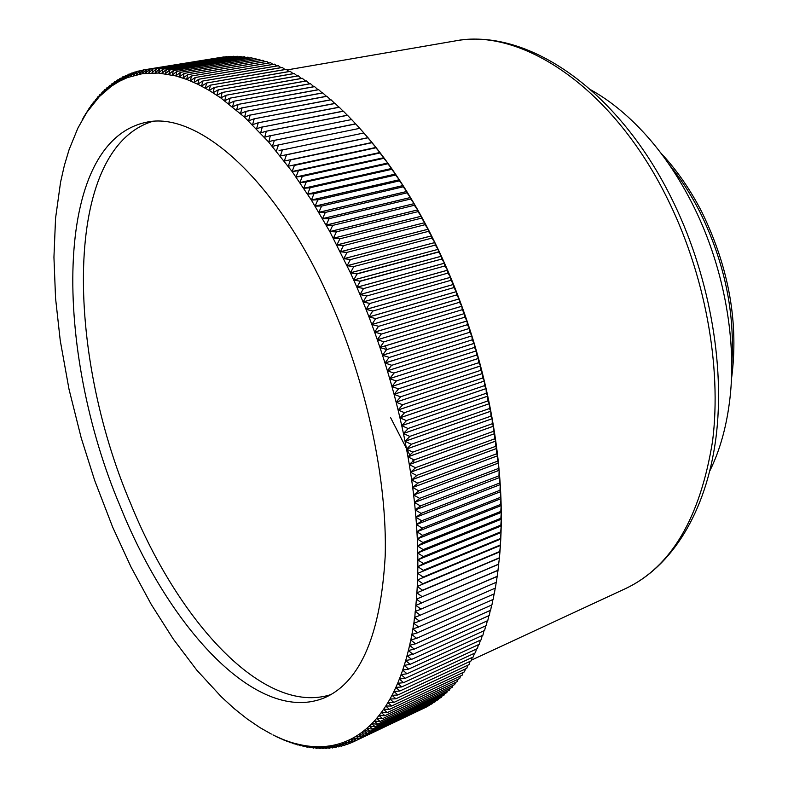 <?xml version="1.0" encoding="UTF-8"?>
<svg xmlns="http://www.w3.org/2000/svg" width="788" height="788" viewBox="0 0 788 788"><rect width="100%" height="100%" fill="white"/><g stroke="black" fill="none" stroke-linecap="round" stroke-linejoin="round"><path stroke-width="1.18" d="M330.96 694.583C263.488 716.341 178.029 620.727 130.552 503.325C66.064 352.266 62.725 150.025 151.995 121.549M328.635 297.342C366.134 380.397 387.401 479.813 385.194 556.21C380.732 633.995 360.845 681.049 325.523 697.36C258.277 726.566 169.193 628.135 120.406 506.743C54.273 351.753 51.9 142.697 145.947 122.347C196.212 110.458 274.805 176.758 328.635 297.342M438.985 251.067L441.379 256.208L353.684 279.976L350.443 272.825L357.043 273.948L438.601 252.032L438.187 249.372L438.985 251.067M438.601 252.032L441.379 256.208L444.511 263.162L356.865 287.226L353.694 280.006L360.303 281.237L441.812 259.035L360.224 281.06M435.321 245.107L353.654 266.571L435.321 245.107L438.167 249.333L350.443 272.825L329.817 231.603L311.378 200.083L292.121 171.528L268.403 141.742L244.447 117.097L220.778 97.919L209.175 90.384L197.788 84.218L186.667 79.401L175.852 75.934L158.595 73.048L142.451 73.658L127.528 77.549L119.175 81.391L111.315 86.276L99.298 96.658L86.759 112.448L77.874 128.139L69.098 149.631L64.38 165.391L60.568 182.156L55.554 218.296L53.939 257.233L55.554 298.228L60.252 340.593L68.989 389.114L81.174 437.773L94.678 480.453L112.684 527.182L130.985 566.936L151.257 604.426L173.271 639.048L196.754 670.105L221.467 696.956L234.134 708.54L246.979 718.794L259.932 727.6L271.328 734.061M709.889 470.781C720.163 449.869 726.881 425.471 730.033 397.576C736.908 336.909 722.773 263.182 691.894 202.92C679.512 178.689 665.279 157.265 649.164 138.649C630.695 117.501 611.291 101.258 590.941 89.921M277.967 737.332L272.944 734.879L277.859 737.381M281.326 738.829L276.194 736.445L281.149 738.908M284.675 740.218L279.435 737.903L284.429 740.326M288.034 741.498L282.685 739.262L287.699 741.646M291.383 742.66L285.916 740.503L290.979 742.857M294.732 743.724L289.147 741.646L294.239 743.951M298.081 744.67L292.368 742.67L297.5 744.936M301.41 745.497L300.671 745.783L295.589 743.586L298.78 744.384L300.75 745.803M304.749 746.206L303.912 746.541L298.79 744.384L301.971 745.074L303.991 746.561M308.069 746.797L307.143 747.191L301.991 745.074L305.163 745.645L307.212 747.201M311.378 747.28L310.354 747.714L305.173 745.645L308.325 746.098L310.433 747.723M314.688 747.635L313.555 748.117L308.344 746.098L311.487 746.433L313.634 748.127M317.978 747.861L316.746 748.403L311.496 746.433L314.619 746.64L316.825 748.403M321.258 747.97L319.918 748.561L314.639 746.64L317.741 746.738L319.987 748.561M324.528 747.95L323.07 748.6L317.761 746.738L320.844 746.699L323.139 748.6M327.778 747.802L326.202 748.511L320.864 746.699L323.927 746.541L326.271 748.511M331.009 747.526L329.315 748.295L323.947 746.541L326.99 746.266L329.384 748.295M334.23 747.113L332.408 747.96L327 746.256L330.024 745.852L332.477 747.95M337.431 746.571L335.471 747.487L330.044 745.852L333.038 745.31L335.54 747.477M340.613 745.901L338.515 746.886L333.058 745.31L336.033 744.64L338.584 746.866M343.785 745.093L341.529 746.157L336.043 744.64L338.988 743.842L341.598 746.138M346.927 744.148L344.514 745.29L339.007 743.833L341.923 742.907L344.583 745.261M350.039 743.074L347.469 744.286L341.933 742.907L344.819 741.843L347.538 744.266M353.142 741.853L350.394 743.153L344.839 741.833L347.685 740.641L350.463 743.123M423.737 708.294L353.29 741.882L347.705 740.641L350.522 739.311L353.359 741.853M426.722 706.866L356.146 740.474L426.85 706.609M429.706 705.25L358.964 738.937L429.923 704.797M432.651 703.497L361.751 737.253L432.957 702.857M435.557 701.606L364.489 735.431L435.557 701.606L435.951 700.778M438.423 699.586L367.198 733.461L438.423 699.586L438.886 698.572M441.25 697.429L369.858 731.362L441.25 697.429L441.782 696.218M444.028 695.134L372.468 729.117L444.028 695.134L444.629 693.745M446.766 692.701L375.039 726.733L446.766 692.701L447.426 691.125M449.456 690.13L377.56 724.202L449.456 690.13L450.165 688.377M452.095 687.422L380.033 721.532L452.095 687.422L452.854 685.481M454.676 684.585L382.456 718.715L454.676 684.585L455.484 682.457M457.217 681.6L384.83 715.75L457.217 681.6L458.064 679.295M459.7 678.478L387.135 712.657L459.7 678.478L460.586 676.005M462.123 675.227L389.4 709.407L462.123 675.227L463.039 672.568M464.496 671.829L391.597 706.018L464.496 671.829L465.432 669.002M466.801 668.303L393.734 702.492L466.801 668.303L467.767 665.299M469.047 664.639L395.812 698.818L469.047 664.639L470.032 661.457M471.234 660.827L397.832 695.006L471.234 660.827L472.239 657.487M473.352 656.896L399.782 691.046L473.352 656.896L474.366 653.38M475.41 652.819L401.663 686.949L475.41 652.819L476.435 649.135M477.39 648.613L403.476 682.703L477.39 648.613L478.424 644.761M479.311 644.269L405.229 678.33L479.311 644.269L480.345 640.26M481.153 639.797L406.904 673.809L481.153 639.797L482.187 635.62M482.926 635.197L408.499 669.15L482.926 635.197L483.96 630.853M484.63 630.459L410.036 664.363L484.63 630.459L485.654 625.967M486.245 625.593L411.484 659.428L486.245 625.593L487.26 620.944M487.792 620.609L412.863 654.375L487.792 620.609L488.796 615.802M489.259 615.487L414.153 649.174L489.259 615.487L490.244 610.542M490.638 610.247L415.374 643.855L490.638 610.247L491.613 605.154M491.939 604.889L416.507 638.398L491.939 604.889L492.894 599.648M493.16 599.412L417.581 632.685L493.16 599.412L494.096 594.024M494.293 593.807L418.546 626.972L494.293 593.807L495.209 588.281M495.347 588.094L419.433 621.141L495.347 588.094L496.223 582.43M496.302 582.263L420.221 615.192L496.302 582.263L497.169 576.402M497.159 576.461L420.93 609.114L497.179 576.323L498.026 570.226L497.179 576.323M497.937 570.423L421.541 602.928L497.957 570.276L498.755 564.188L497.957 570.276M498.637 564.267L422.063 596.782L498.646 564.119L499.395 558.052L498.646 564.119M499.247 557.855L422.506 590.222L499.247 557.855L499.947 551.817L499.395 558.022L416.891 592.832L417.256 586.459L422.506 590.222M499.759 551.501L422.851 583.711L499.759 551.501L500.4 545.483L499.947 551.787L417.256 586.459L417.541 579.958L422.851 583.711M500.173 545.04L423.107 577.092L500.173 545.04L500.764 539.051L500.4 545.454L417.541 579.929L417.739 573.359L423.107 577.092M500.488 538.49L423.264 570.364L500.488 538.49L501.03 532.53L500.764 539.022L417.739 573.359L417.837 566.651L423.264 570.364M500.715 531.841L423.333 563.548L500.715 531.841L501.207 525.931L501.03 532.501L417.837 566.621L417.847 559.854L423.333 563.548M500.833 525.113L423.304 556.633L500.833 525.113L501.286 519.233L501.207 525.891L417.847 559.825L417.758 552.959L423.304 556.633M500.863 518.297L423.176 549.63L500.863 518.297L501.266 512.456L501.286 519.203L417.758 552.93L417.581 545.986L423.176 549.63M500.804 511.402L422.949 542.538L500.804 511.402L501.158 505.61L501.266 512.427L417.581 545.986L417.305 538.923L422.949 542.538M500.636 504.428L422.634 535.367L500.636 504.428L500.951 498.686L501.158 505.581L417.305 538.923L416.931 531.782L422.634 535.367M500.37 497.376L422.22 528.108L500.37 497.376L500.636 491.682L500.951 498.646L416.931 531.752L416.468 524.562L422.22 528.108M500.006 490.264L421.708 520.779L500.006 490.264L500.232 484.62L500.636 491.653L416.468 524.562L415.906 517.273L421.708 520.779M499.543 483.083L421.107 513.382L499.543 483.083L499.73 477.498L500.232 484.59L415.897 517.233L415.246 509.915L421.107 513.382M498.981 475.834L420.398 505.916L498.981 475.834L499.129 470.318L499.73 477.469L415.246 509.915L414.498 502.488L420.398 505.916M498.321 468.535L419.6 498.38L498.321 468.535L498.43 463.078L499.129 470.278L414.488 502.458L413.641 495.002L419.6 498.38M497.563 461.177L418.694 490.796L497.563 461.177L497.642 455.789L498.43 463.039L413.641 494.972L412.695 487.467L418.694 490.796M496.706 453.77L417.699 483.142L496.706 453.77L496.745 448.451L497.632 455.75L412.695 487.427L411.661 479.872L417.699 483.142M495.75 446.313L416.606 475.45L495.75 446.313L495.75 441.073L496.736 448.411L411.651 479.833L410.528 472.239L416.606 475.45M494.697 438.827L415.414 467.717L494.697 438.827L494.657 433.656L495.741 441.034L410.518 472.199L409.297 464.556L415.414 467.717M493.534 431.302L414.133 459.936L493.534 431.302L493.475 426.209L494.657 433.627L409.297 464.556L407.967 456.833L414.133 459.936M492.283 423.737L412.754 452.115L492.283 423.737L492.185 418.733L493.465 426.17L407.967 456.804L406.549 449.081L412.754 452.115M490.934 416.153L411.277 444.274L490.934 416.153L490.806 411.228L492.185 418.694L406.549 449.052L405.042 441.31L411.277 444.274M489.486 408.539L409.701 436.404L489.486 408.539L489.338 403.702L490.806 411.198L405.032 441.27L403.436 433.499L409.701 436.404M487.939 400.915L408.036 428.505L487.939 400.915L487.762 396.167L489.328 403.673L403.426 433.469L401.742 425.678L408.036 428.505M486.294 393.271L406.283 420.595L486.294 393.271L486.097 388.622L487.752 396.137L401.732 425.648L399.949 417.847L406.283 420.595M484.561 385.627L404.431 412.676L484.561 385.627L484.344 381.067L486.088 388.592L399.94 417.807L398.078 409.996L404.431 412.676M482.739 377.974L402.491 404.746L482.739 377.974L482.492 373.512L484.334 381.037L398.078 409.996L396.108 402.146L402.491 404.746M480.808 370.321L400.462 396.817L480.808 370.321L480.552 365.967L482.483 373.482L396.098 402.116L394.059 394.305L400.462 396.817M478.799 362.677L398.344 388.888L478.799 362.677L478.513 358.422L480.542 365.928L394.049 394.266L391.912 386.465L398.344 388.888M476.691 355.043L396.137 380.968L476.691 355.043L476.395 350.887L478.503 358.382L391.902 386.425L389.686 378.624L396.137 380.968M474.494 347.419L393.852 373.069L474.494 347.419L474.189 343.381L476.385 350.857L389.676 378.595L387.381 370.813L393.852 373.069M472.219 339.825L391.528 365.366L472.219 339.825L471.894 335.885L474.179 343.341L387.371 370.774L384.987 363.022L391.478 365.179M469.845 332.24L389.075 357.506L469.845 332.24L469.51 328.419L471.884 335.855L384.977 362.982L382.515 355.25L389.016 357.319M467.392 324.695L386.534 349.675L467.392 324.695L467.048 320.992L469.5 328.389L382.515 355.25L379.964 347.508L386.475 349.488M464.851 317.19L383.914 341.874L464.851 317.19L464.496 313.594L467.038 320.952L379.954 347.469L377.334 339.805L383.854 341.687M462.231 309.714L381.225 334.112L462.231 309.714L461.876 306.236L464.487 313.555L377.334 339.805L374.625 332.142L381.156 333.925M459.532 302.287L378.447 326.39L459.532 302.287L459.168 298.928L461.866 306.197L374.615 332.103L371.837 324.518L378.378 326.202M456.744 294.899L375.6 318.716L456.744 294.899L456.39 291.659L459.158 298.888L371.828 324.489L368.991 316.953L375.531 318.529M453.888 287.571L372.675 311.093L453.888 287.571L453.533 284.448L456.37 291.629L368.971 316.914L366.065 309.438L372.606 310.915M450.963 280.301L369.68 303.528L450.963 280.301L450.598 277.307L453.514 284.419L366.046 309.398L363.071 301.981L369.611 303.35M447.958 273.091L366.627 296.032L447.958 273.091L447.604 270.215L450.588 277.268L363.051 301.942L360.008 294.584L366.548 295.855M444.875 265.95L363.495 288.595L444.875 265.95L444.531 263.192L447.584 270.185L359.998 294.554L356.885 287.256L363.416 288.418M438.522 251.864L356.964 273.771M431.903 238.104L350.355 259.616L431.903 238.104L431.597 235.858L438.167 249.333L350.433 272.796L353.733 266.738M428.505 231.347L346.848 252.416L428.505 231.347L428.209 229.229L431.578 235.829L343.765 258.691L350.276 259.449M425.047 224.688L343.45 245.639L425.047 224.688L424.762 222.699L428.189 229.2L340.347 251.766L343.45 245.639M421.531 218.118L339.914 238.794L421.531 218.118L421.265 216.257L424.752 222.669L336.88 244.94L339.914 238.794M417.965 211.647L336.24 231.879L417.965 211.647L417.719 209.913L421.255 216.227L333.363 238.212L339.825 238.626M414.35 205.274L332.703 225.398L414.35 205.274L414.124 203.668L417.709 209.884L329.798 231.573L332.703 225.398M410.686 199L328.941 218.709L410.686 199L410.479 197.522L414.104 203.639L326.193 225.053L332.615 225.24M406.972 192.843L325.316 212.435L406.972 192.843L406.795 191.494L410.459 197.502L322.538 218.631L325.316 212.435M403.22 186.795L321.563 206.131L403.22 186.795L403.062 185.574L406.775 191.464L318.844 212.327L321.563 206.131M399.418 180.856L317.771 199.935L399.418 180.856L399.289 179.762L403.042 185.544L315.121 206.131L317.771 199.935M395.586 175.034L313.851 193.72L395.586 175.034L395.478 174.069L399.27 179.743L311.378 200.083L317.682 199.788M391.715 169.341L309.999 187.771L391.715 169.341L391.636 168.504L395.458 174.049L307.586 194.124L313.851 193.72M387.804 163.766L306.108 181.949L387.804 163.766L387.765 163.047L391.616 168.474L303.764 188.293L309.999 187.771M383.864 158.309L302.296 176.394L383.864 158.309L383.854 157.718L387.745 163.027L299.893 182.56L302.296 176.394M379.905 152.98L298.268 170.701L379.924 152.517L383.835 157.698L296.032 177.004L302.198 176.266M375.906 147.789L294.407 165.401L375.965 147.445L379.905 152.498L292.112 171.528L294.407 165.401M371.897 142.727L290.329 159.984L371.985 142.51L375.945 147.425L294.308 165.273M367.858 137.792L286.339 154.842L367.976 137.693L371.966 142.48L290.329 159.984M363.8 133.005L282.429 149.947L363.8 133.005L367.957 137.673L280.311 155.994L282.429 149.947M359.722 128.346L278.312 144.962L359.722 128.346L363.889 133.014M355.733 123.933L274.382 140.353L355.634 123.824L359.909 128.464L351.635 119.549L270.343 135.763L351.635 119.549M347.528 115.314L266.206 131.232L347.429 115.215L351.478 119.461M343.42 111.216L262.256 127.045L343.312 111.118L347.301 115.235M339.293 107.267L258.119 122.81L339.195 107.178L343.125 111.157M335.176 103.464L254.081 118.83L335.077 103.376L338.939 107.227M331.049 99.8L250.141 115.097L330.95 99.721L334.752 103.435M326.931 96.294L246.014 111.325L326.833 96.205L330.556 99.79M322.814 92.925L242.083 107.887L322.716 92.846L326.37 96.294M318.707 89.714L237.986 104.43L318.608 89.635L322.184 92.945M314.609 86.641L233.987 101.209L314.51 86.572L318.007 89.743M310.521 83.725L229.998 98.155L310.423 83.656L313.831 86.7M306.443 80.957L226.038 95.24L306.345 80.898L309.664 83.794M302.375 78.337L222.088 92.492L302.277 78.278L305.508 81.046M298.337 75.865L218.158 89.891L298.238 75.815L301.371 78.436M294.308 73.55L214.257 87.448L294.21 73.491L297.243 75.983M290.299 71.373L210.376 85.163L290.201 71.324L293.136 73.678M286.32 69.354L206.515 83.026L286.221 69.305L289.038 71.531M282.36 67.472L202.693 81.046L282.262 67.433L284.97 69.521M278.42 65.749L198.891 79.214L278.331 65.709L280.922 67.66M274.519 64.173L195.129 77.539L274.421 64.133L276.893 65.956M270.639 62.735L191.395 76.012L270.55 62.705L272.894 64.389M266.797 61.444L187.692 74.633L266.699 61.415L268.925 62.971M262.985 60.302L184.028 73.412L262.887 60.272L264.975 61.71M259.203 59.307L180.403 72.338L259.114 59.277L261.064 60.578M255.46 58.45L176.808 71.412L255.371 58.43L257.184 59.602M251.746 57.731L173.262 70.624L251.658 57.711L253.322 58.765M248.082 57.16L169.745 69.994L247.993 57.15L249.51 58.066M244.447 56.726L166.278 69.502L244.359 56.716L245.728 57.514M240.852 56.421L162.85 69.147L240.773 56.421L241.975 57.1M237.306 56.263L159.471 68.94L237.218 56.263L238.262 56.835M233.8 56.243L156.132 68.871L233.721 56.243L234.588 56.697M230.342 56.352L152.842 68.95L230.953 56.697M226.924 56.598L149.602 69.157L227.348 56.825M223.556 56.972L146.401 69.502L223.792 57.1M220.276 57.494L143.258 69.974L139.377 74.18L140.234 70.565L143.14 70.093M139.909 70.861L137.181 71.304L136.324 74.83L140.234 70.565M133.349 75.609L137.181 71.304M136.728 71.757L134.108 72.191L130.414 76.525L131.241 73.166L133.615 72.772M130.552 73.914L128.346 74.279L127.508 77.559L131.241 73.166M127.558 75.185L125.499 75.52L124.681 78.711L128.346 74.279M124.622 76.564L122.711 76.879L121.894 79.992L125.499 75.52M121.746 78.071L119.983 78.367L119.165 81.391L122.711 76.879M116.506 82.898L119.983 78.367M118.929 79.696L117.235 80.002L113.886 84.533M116.181 81.43L114.615 81.716L111.315 86.276L112.113 83.508L113.482 83.282M110.852 85.242L109.591 85.449L108.793 88.148L112.113 83.508M106.341 90.098L109.591 85.449M108.281 87.31L107.079 87.547L103.947 92.176M105.769 89.487L104.676 89.714L101.603 94.363L102.391 91.92L103.317 91.763M99.308 96.648L102.391 91.92M100.923 94.156L100.046 94.353L97.072 99.032L97.879 96.766L98.598 96.638M94.895 101.524L97.879 96.766M96.323 99.229L94.117 101.908M91.969 104.696L93.585 102.007M89.881 107.572L91.526 104.774M86.759 112.448L89.527 107.631M87.852 110.537L84.868 115.412M85.892 113.59L83.035 118.466M83.981 116.732L82.139 119.973M356.146 740.474L350.522 739.311L353.32 737.834L356.215 740.444M358.964 738.937L353.32 737.834L356.087 736.228L359.032 738.898M361.751 737.253L356.097 736.219L358.806 734.485L361.82 737.204M364.489 735.431L358.806 734.485L361.495 732.604L364.558 735.381M367.198 733.461L361.505 732.594L364.135 730.575L367.257 733.411M369.858 731.362L364.145 730.565L366.735 728.417L369.917 731.303M372.468 729.117L366.735 728.417L369.286 726.112L372.537 729.058M369.306 726.103L371.798 723.67L375.108 726.674M369.296 726.103L375.039 726.733M371.818 723.66L374.251 721.079L377.619 724.133M371.808 723.66L377.56 724.202M374.28 721.069L376.664 718.361L380.092 721.463M374.261 721.069L380.033 721.532M382.456 718.715L376.664 718.361L379.018 715.484L382.515 718.646M384.83 715.75L379.018 715.484L381.323 712.48L384.879 715.681M387.135 712.657L381.323 712.48L383.569 709.328L387.194 712.579M383.598 709.308L385.765 706.038L389.449 709.328M383.579 709.308L389.4 709.407M391.597 706.018L385.765 706.038L387.893 702.6L391.646 705.94M387.932 702.581L389.961 699.025L393.783 702.404M387.903 702.581L393.734 702.492M390.001 699.005L391.981 695.302L395.862 698.729M389.971 699.005L395.812 698.818M392.02 695.292L393.921 691.45L397.881 694.908M391.991 695.292L397.832 695.006M399.782 691.046L393.921 691.45L395.812 687.451L399.821 690.948M395.852 687.431L397.625 683.314L401.703 686.84M395.812 687.431L401.663 686.949M397.674 683.295L399.368 679.039L403.525 682.605M397.635 683.295L403.476 682.703M399.427 679.01L401.053 674.626L405.268 678.222M399.378 679.02L405.229 678.33M401.112 674.597L402.658 670.076L406.943 673.701M401.062 674.607L406.904 673.809M402.727 670.046L404.195 665.387L408.539 669.042M402.668 670.056L408.499 669.15M404.264 665.358L405.653 660.571L410.065 664.245M404.195 665.367L410.036 664.363M405.731 660.531L407.041 655.616L411.513 659.31M405.662 660.551L411.484 659.428M407.13 655.577L408.342 650.533L412.892 654.247M407.041 655.596L412.863 654.375M408.45 650.484L409.573 645.323L414.183 649.046M408.351 650.514L414.153 649.174M409.691 645.264L410.725 639.974L415.404 643.717M409.583 645.293L415.374 643.855M410.853 639.915L411.789 634.507L416.537 638.26M410.725 639.955L416.507 638.398M411.947 634.438L412.774 628.913L417.581 632.685M411.789 634.478L417.561 632.813M412.971 628.834L413.67 623.2L418.546 626.972M412.774 628.893L418.526 627.11M413.917 623.091L414.488 617.359L419.433 621.141M413.68 623.17L419.413 621.279M414.813 617.221L415.217 611.409L420.221 615.192M414.498 617.339L420.201 615.33M415.68 611.212L415.867 605.342L420.93 609.114M415.227 611.38L420.91 609.262M416.665 604.997L415.867 605.342L416.419 599.156L421.541 602.928M415.867 605.312L421.531 603.086M419.383 597.895L416.419 599.156L416.882 592.862L422.072 596.634M416.419 599.126L422.063 596.782M499.237 558.012L422.496 590.379M499.75 551.649L422.851 583.869M500.163 545.197L423.097 577.249M500.478 538.647L423.264 570.532M500.705 532.008L501.03 532.53L417.837 566.651L423.333 563.715M500.833 525.281L501.207 525.931L417.847 559.854L423.304 556.801M500.863 518.465L501.286 519.233L417.758 552.959L423.176 549.797M500.804 511.57L501.266 512.427L417.581 545.956L422.959 542.705M500.636 504.596L501.158 505.581L417.305 538.894L422.644 535.535M500.38 497.553L500.951 498.686L416.931 531.782L422.23 528.285M500.016 490.431L500.636 491.653L416.458 524.532L421.728 520.957M499.562 483.251L500.232 484.62L415.906 517.273L421.117 513.559M499.001 476.011L499.73 477.469L415.246 509.875L420.418 506.093M498.341 468.712L499.129 470.318L414.498 502.488L419.62 498.568M497.583 461.354L498.43 463.078L413.641 495.002L418.724 490.973M496.726 453.947L497.642 455.789L412.695 487.467L417.729 483.33M495.77 446.5L496.745 448.451L411.661 479.872L416.635 475.637M494.716 439.005L495.75 441.073L410.528 472.239L415.443 467.905M493.564 431.479L494.657 433.627L409.287 464.516L414.163 460.123M492.313 423.924L493.475 426.209L407.967 456.833L412.784 452.312M490.963 416.33L492.185 418.733L406.549 449.081L411.306 444.462M489.515 408.726L490.806 411.228L405.042 441.31L409.74 436.591M487.979 401.102L489.338 403.702L403.436 433.499L408.086 428.692M486.344 393.458L487.762 396.167L401.742 425.678L406.322 420.782M484.61 385.815L486.097 388.622L399.949 417.847L404.48 412.863M482.778 378.161L484.334 381.037L398.068 409.967L402.54 404.934M480.857 370.508L482.492 373.512L396.108 402.146L400.511 397.004M478.848 362.864L480.552 365.967L394.059 394.305L398.403 389.085M476.74 355.221L478.513 358.422L391.912 386.465L396.197 381.165M474.553 347.606L476.395 350.887L389.686 378.624L393.901 373.256M472.268 340.002L474.189 343.381L387.381 370.813L391.528 365.366M469.904 332.428L471.894 335.885L384.987 363.022L389.075 357.506M467.451 324.883L469.5 328.389L382.505 355.211L386.534 349.675M464.91 317.367L467.048 320.992L379.964 347.508L383.914 341.874M462.29 309.891L464.487 313.555L377.314 339.766L381.225 334.112M459.591 302.464L461.876 306.236L374.625 332.142L378.447 326.39M456.813 295.076L459.168 298.928L371.837 324.518L375.6 318.716M453.957 287.748L456.39 291.659L368.991 316.953L372.675 311.093M451.031 280.479L453.533 284.448L366.065 309.438L369.68 303.528M448.027 273.259L450.598 277.307L363.071 301.981L366.627 296.032M444.954 266.117L447.604 270.215L360.008 294.584L363.495 288.595M441.812 259.035L444.531 263.192L356.885 287.256L360.303 281.237M441.733 258.868L441.388 256.248L353.694 280.006L357.043 273.948M435.242 244.95L434.917 242.576L347.144 265.733L353.654 266.571M431.982 238.272L434.907 242.537L347.124 265.704L350.355 259.616M428.583 231.514L431.597 235.858L343.775 258.72L346.927 252.584M425.136 224.846L428.209 229.229L340.367 251.796L346.848 252.416M421.619 218.276L424.762 222.699L336.9 244.969L343.361 245.472M418.054 211.795L421.265 216.257L333.373 238.242L336.328 232.046M414.439 205.422L417.719 209.913L329.817 231.603L336.24 231.879M410.775 199.157L414.124 203.668L326.202 225.082L329.029 218.867M407.061 192.991L410.479 197.522L322.558 218.66L328.941 218.709M403.308 186.933L406.795 191.494L318.864 212.356L325.227 212.287M399.506 181.004L403.062 185.574L315.141 206.161L321.474 205.983M395.674 175.172L399.27 179.743L311.358 200.053L313.949 193.868M391.803 169.479L395.458 174.049L307.566 194.094L310.088 187.918M387.903 163.894L391.616 168.474L303.744 188.263L306.207 182.087M383.963 158.437L387.765 163.047L299.913 182.58L306.108 181.949M379.993 153.108L383.835 157.698L296.012 176.975L298.356 170.838M376.004 147.908L379.924 152.517L292.131 171.557L298.268 170.701M371.985 142.845L375.965 147.445L288.221 166.238L290.427 160.112M367.957 137.91L371.985 142.51L284.281 161.057L286.438 154.96M363.898 133.113L367.976 137.693L286.339 154.842M279.08 150.528L282.331 149.828M276.342 151.099L278.41 145.071M272.392 146.361L278.312 144.962M273.19 146.164L272.372 146.332L274.382 140.353M268.403 141.742L274.283 140.234M268.866 141.623L270.343 135.763M264.413 137.27L270.245 135.654M264.729 137.181L266.305 131.33M260.424 132.945L266.206 131.232M260.661 132.867L262.256 127.045M256.425 128.759L262.168 126.947M256.612 128.7L258.218 122.908M252.436 124.731L258.119 122.81M252.584 124.681L254.179 118.929M248.447 120.85L254.081 118.83M248.575 120.8L250.141 115.097M244.457 117.117L250.042 114.999M244.566 117.077L246.112 111.413M240.576 113.502L246.014 111.325M240.468 113.521L242.083 107.887M236.518 110.113L241.995 107.798M236.597 110.074L238.074 104.508M232.627 106.804L237.986 104.43M232.539 106.813L234.075 101.288M228.618 103.711L233.987 101.209M228.678 103.681L230.096 98.224M224.747 100.706L229.998 98.155M224.669 100.726L226.126 95.309M220.778 97.919L226.038 95.24M220.827 97.889L222.177 92.551M216.887 95.249L222.088 92.492M216.936 95.23L218.256 89.95M213.055 92.718L218.158 89.891M213.006 92.728L214.346 87.507M209.204 90.364L214.257 87.448M209.155 90.374L210.465 85.212M206.614 83.075L205.333 88.167L210.376 85.163M201.561 86.119L206.515 83.026M201.58 86.099L202.782 81.085M198.99 79.253L197.768 84.208L202.693 81.046M194.075 82.445L198.891 79.214M194.035 82.454L195.217 77.579M191.484 76.042L190.322 80.849L195.129 77.539M186.687 79.391L191.395 76.012M186.648 79.401L187.78 74.673M183.043 78.091L187.692 74.633M183.013 78.101L184.116 73.442M180.491 72.358L179.408 76.938L184.028 73.412M176.896 71.432L175.842 75.934L180.403 72.338M173.34 70.644L172.306 75.067L176.808 71.412M169.834 70.004L168.819 74.348L173.262 70.624M166.367 69.511L165.372 73.776L169.745 69.994M162.939 69.157L161.964 73.343L166.278 69.502M159.55 68.95L158.595 73.048L162.85 69.147M156.211 68.871L155.275 72.9L159.471 68.94M152.921 68.94L152.005 72.89L156.132 68.871M149.681 69.147L148.774 73.008L152.842 68.95M146.479 69.492L145.583 73.264L149.602 69.157M143.327 69.965L142.461 73.658L146.401 69.502M133.339 75.618L134.187 72.171M116.486 82.907L117.304 79.962M113.866 84.543L114.674 81.676M106.331 90.108L107.138 87.498M103.937 92.186L104.735 89.655M99.298 96.658L100.106 94.294M94.885 101.534L95.703 99.337M86.749 112.467L87.586 110.586M84.858 115.432L85.705 113.63M83.026 118.486L83.873 116.752M359.82 128.454L363.938 133.005M471.441 660.137L625.623 588.557C671.179 566.956 700.148 517.903 712.539 441.379C722.084 366.568 704.905 272.924 666.244 196.32C611.183 85.774 520.129 27.442 454.627 41.025C525.596 27.344 616.068 87.665 670.401 196.064M731.717 365.041C735.283 313.358 724.733 262.443 700.069 212.297C691.037 194.606 680.704 178.649 669.071 164.436M386.494 349.724L385.44 345.843M414.38 462.674L412.104 458.921M409.829 455.06L390.631 417.699M660.6 152.734C676.429 169.518 690.199 189.317 701.901 212.139M287.039 69.935L454.627 41.025M702 212.336C729.186 268.206 738.996 323.927 731.412 379.491M670.667 196.586C708.737 272.126 725.512 364.056 715.888 438.355C706.048 512.476 671.75 566.887 625.623 588.557M295.825 743.645L296.367 743.921M95.181 101.189L95.683 100.253"/></g></svg>
